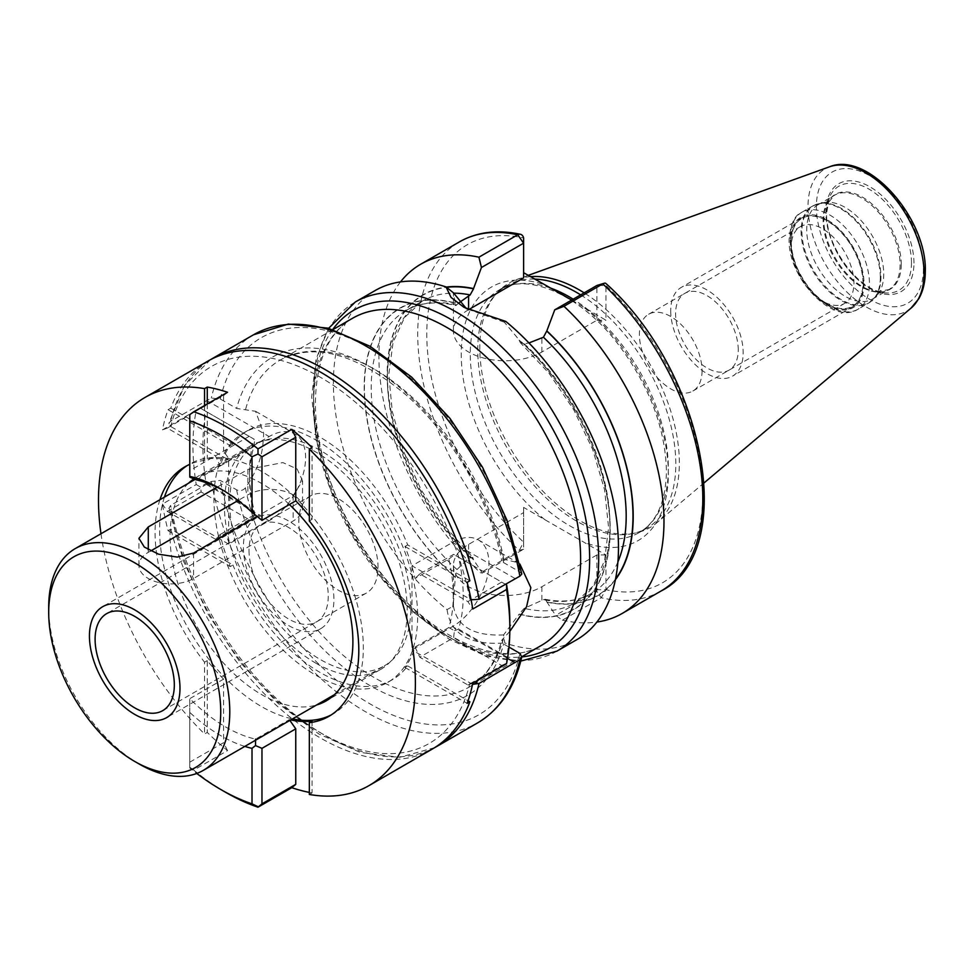 <?xml version="1.0" encoding="UTF-8"?>
<svg xmlns="http://www.w3.org/2000/svg" width="974" height="974" viewBox="0 0 974 974"><rect width="100%" height="100%" fill="white"/><g stroke="black" fill="none" stroke-linecap="round" stroke-linejoin="round"><path stroke-width="0.73" stroke-dasharray="4.87 3.65" d="M704.226 482.775L657.024 522.636A141.108 81.463 60 0 0 679.353 462.894A141.108 81.463 -120 0 0 584.157 292.845M530.44 276.64A141.108 81.463 -120 0 0 516.67 279.538A141.108 81.463 -120 0 0 496.935 293.016A141.108 81.463 -120 0 0 479.792 347.681A141.108 81.463 60 0 0 532.79 480.036A141.108 81.463 60 0 0 635.474 532.997A141.108 81.463 60 0 0 657.024 522.636M580.65 294.866A140.049 80.854 -120 0 1 675.81 464.074A140.049 80.854 60 0 1 646.809 528.188A140.049 80.854 60 0 1 632.272 533.642A140.049 80.854 60 0 1 530.343 481.095A140.049 80.854 60 0 1 477.747 349.727A140.049 80.854 -120 0 1 494.755 295.475L496.935 293.016M534.677 279.088A140.049 80.854 -120 0 0 506.76 285.613A140.049 80.854 -120 0 0 494.755 295.475M615.531 579.019A173.664 100.261 60 0 1 546.828 601.847L555.606 615.361L562.424 620.158L601.238 597.744L605.962 589.708L605.962 554.949L523.61 507.405L523.61 542.165L519.276 550.432L480.462 572.834L482.325 573.041L473.534 559.807A173.981 100.444 -120 0 1 388.066 392.145A173.981 100.444 -120 0 1 446.238 287.074M571.665 300.053L605.962 320.239L605.962 285.479A6.404 2.423 133.2 0 0 605.816 283.422M375.136 290.544A201.594 116.393 -120 0 0 333.388 382.831A201.594 116.393 -120 0 0 447.066 609.639L453.434 605.962L453.409 565.565A51.829 29.926 0 0 1 468.579 544.405L523.61 512.641L523.61 542.165A195.19 112.692 60 0 1 426.77 334.143A195.19 112.692 60 0 1 523.61 237.936L523.61 277.931M605.962 554.949L596.904 554.949L596.904 591.522L555.606 615.361M468.47 309.769A51.829 29.926 0 0 0 453.409 330.856A51.829 29.926 0 0 0 485.393 358.493A51.829 29.926 0 0 0 541.873 352.016L596.904 320.239L596.904 285.479L605.962 285.479A195.19 112.692 60 0 1 702.802 493.514A195.19 112.692 60 0 1 605.962 589.708L597.342 589.708M453.409 565.565A51.829 29.926 0 0 0 485.393 593.203A51.829 29.926 0 0 0 541.873 586.725L596.904 554.949M546.828 601.847L545.27 599.29L543.431 599.692L524.195 608.36L519.105 613.961A173.664 100.261 -120 0 0 609.992 529.515A173.664 100.261 -120 0 0 519.105 340.109L519.105 339.841A173.981 100.444 60 0 1 610.223 529.649A173.981 100.444 60 0 1 519.105 614.229L503.582 634.914L504.8 642.974A201.594 116.393 -120 0 0 576.73 639.711M546.828 602.115A173.981 100.444 -120 0 0 615.385 579.725M453.409 603.174L455.296 577.119L457.001 569.559L468.579 558.272L472.792 557.396L473.534 559.807M562.424 620.158A201.594 116.393 -120 0 0 596.879 622.057M400.497 281.912A201.594 116.393 -120 0 0 480.462 572.834M447.066 609.639C450.548 634.269 469.797 645.385 504.8 642.974M523.61 542.201L523.61 549.202L482.325 573.041M519.105 340.109L520.286 342.604L524.195 343.749L528.955 342.958M458.876 302.926L455.978 305.568C436.559 300.869 419.952 302.488 406.17 310.426A168.855 97.485 60 0 1 457.001 304.959L455.296 303.267L453.409 292.784L453.409 330.856M453.434 605.962C456.928 626.586 473.644 636.229 503.582 634.914M455.296 577.387A173.981 100.444 60 0 1 364.179 387.591A173.981 100.444 60 0 1 455.296 302.999M505.81 321.432L504.386 322.224L519.105 339.841M504.386 322.224L466.461 308.721M596.904 320.239L605.962 320.239M523.61 512.641L523.61 507.405M509.816 631.383L501.853 640.113L503.619 643.984L508.976 647.077M228.647 544.113L170.779 510.705L168.843 508.391L170.657 505.409L211.321 481.485L220.294 480.401L236.621 489.825C239.774 491.298 242.709 490.665 245.424 487.937C263.102 462.2 262.651 446.981 263.735 433.43L255.565 411.284L236.621 408.447L220.294 399.011L211.321 398.037L170.657 421.243L168.867 423.325L170.779 426.539L228.647 459.959L228.647 544.113L269.165 520.725A51.537 29.756 120 0 0 302.841 475.312A51.537 29.756 120 0 0 294.939 434.014A51.537 29.756 120 0 0 269.165 436.559L228.647 459.959M411.99 565.809L411.99 649.975L452.508 626.574A51.537 29.756 120 0 0 486.184 581.161A51.537 29.756 120 0 0 478.283 539.864A51.537 29.756 120 0 0 452.508 542.421L411.99 565.809L471.099 599.789M472.536 684.332L411.99 649.975M384.34 665.851A128.044 73.927 60 0 0 410.87 607.24A128.044 73.927 -120 0 0 354.974 478.38A128.044 73.927 -120 0 0 256.296 444.071A128.044 73.927 -120 0 0 229.779 502.694A128.044 73.927 60 0 0 285.674 631.554A128.044 73.927 60 0 0 384.34 665.851L334.459 694.657M150.641 550.992L148.292 552.343A32.008 18.482 0 0 0 138.917 565.419A32.008 18.482 0 0 0 158.677 582.489A32.008 18.482 0 0 0 193.57 578.483L293.162 520.98A32.008 18.482 0 0 0 302.537 507.917L302.537 480.815L293.162 495.559L257.124 516.366M302.537 480.815L297.107 468.981L282.862 462.589L247.895 469.419L217.056 487.219M139.245 764.054A128.044 73.927 60 0 1 48.7 607.24M310.426 495.997A56.017 32.349 60 0 0 298.823 521.638A56.017 32.349 -120 0 0 323.271 578.02A56.017 32.349 -120 0 0 366.443 593.02A56.017 32.349 -120 0 0 378.046 567.379A56.017 32.349 60 0 0 353.586 510.997A56.017 32.349 60 0 0 310.426 495.997L106.702 613.608M302.537 507.917A32.008 18.482 0 0 0 282.777 490.847A32.008 18.482 0 0 0 247.895 494.853L238.07 500.514M521.821 574.015L519.946 572.018L503.619 562.595L501.756 560.671L503.862 559.259L517.644 562.595L519.836 564.007M823.663 202.629A54.447 31.436 -120 0 1 863.281 223.058A54.447 31.436 -120 0 1 883.735 274.132A54.447 31.436 60 0 1 877.124 295.232A54.447 31.436 60 0 1 872.461 299.067A54.447 31.436 60 0 1 830.505 284.469A54.447 31.436 60 0 1 806.728 229.681A54.447 31.436 -120 0 1 818.014 204.759A54.447 31.436 -120 0 1 823.663 202.629L819.292 203.517A55.883 32.264 -120 0 0 801.906 231.288A55.883 32.264 60 0 0 829.848 291.043A55.883 32.264 60 0 0 874.165 298.568A55.883 32.264 60 0 0 880.946 276.92A55.883 32.264 -120 0 0 859.957 224.495A55.883 32.264 -120 0 0 819.292 203.517L812.718 206.001A56.017 32.349 -120 0 0 801.115 231.642A56.017 32.349 60 0 0 825.575 288.012A56.017 32.349 60 0 0 868.735 303.024L877.124 295.232M862.976 283.069A50.709 29.281 -120 0 0 827.121 220.964A50.709 29.281 -120 0 0 791.265 241.662A50.709 29.281 60 0 0 827.121 303.766A50.709 29.281 60 0 0 862.976 283.069M791.265 246.885A44.305 25.58 60 0 0 822.604 301.149A44.305 25.58 60 0 0 844.75 303.34A44.305 25.58 60 0 0 853.93 283.069A44.305 25.58 -120 0 0 834.584 238.484A44.305 25.58 -120 0 0 800.445 226.613A44.305 25.58 -120 0 0 791.265 246.885L791.265 241.662M702.047 370.753A44.305 25.58 60 0 1 692.867 391.037A44.305 25.58 60 0 1 658.728 379.166A44.305 25.58 60 0 1 639.394 334.581A44.305 25.58 -120 0 1 648.562 314.298A44.305 25.58 -120 0 1 682.701 326.168A44.305 25.58 -120 0 1 702.047 370.753M670.709 310.84A51.232 29.585 -120 0 0 693.074 362.401A51.232 29.585 -120 0 0 732.545 376.122A51.232 29.585 -120 0 0 743.162 352.673A51.232 29.585 -120 0 0 720.797 301.112A51.232 29.585 -120 0 0 681.313 287.379A51.232 29.585 -120 0 0 670.709 310.84M863.354 283.276A51.232 29.585 60 0 1 852.749 306.737A51.232 29.585 60 0 1 813.266 293.004A51.232 29.585 60 0 1 790.9 241.442A51.232 29.585 60 0 1 801.505 217.993A51.232 29.585 60 0 1 840.988 231.715A51.232 29.585 60 0 1 863.354 283.276M738.255 349.836A44.305 25.58 -120 0 0 706.929 295.585A44.305 25.58 -120 0 0 675.603 313.665A44.305 25.58 -120 0 0 706.929 367.928A44.305 25.58 -120 0 0 738.255 349.836M256.625 517.815A64.016 36.963 60 0 0 243.366 547.12A64.016 36.963 -120 0 0 271.308 611.55A64.016 36.963 -120 0 0 320.641 628.705A64.016 36.963 -120 0 0 333.899 599.4A64.016 36.963 60 0 0 305.958 534.97A64.016 36.963 60 0 0 256.625 517.815L102.708 606.68M249.027 550.383A56.017 32.349 -120 0 0 288.633 619.001A56.017 32.349 -120 0 0 328.25 596.125A56.017 32.349 -120 0 0 288.633 527.518A56.017 32.349 -120 0 0 249.027 550.383M244.815 746.413A151.092 87.234 60 0 1 189.784 712.42L189.784 767.938A217.032 125.305 -120 0 0 196.785 773.453M168.076 409.701L230.254 445.605A144.055 83.167 60 0 0 220.161 466.022L215.4 455.844L167.321 428.097L162.451 429.863A224.081 129.372 -120 0 1 168.076 409.701L170.791 408.13A224.081 129.372 60 0 1 208.29 360.904M162.451 429.863L196.237 410.358A224.081 129.372 -120 0 0 196.237 484.541L162.451 504.045A224.081 129.372 -120 0 0 168.076 530.696L170.791 529.125L232.969 565.03L230.254 566.588A144.055 83.167 60 0 1 220.161 534.519L215.4 539.194L167.321 511.447L162.451 504.045M432.359 749.018A224.081 129.372 60 0 1 320.324 737.927A224.081 129.372 60 0 1 170.791 529.125M100.979 533.752A224.081 129.372 -120 0 0 204.552 733.982L207.267 732.411A224.081 129.372 60 0 0 227.539 750.601L193.753 770.105A224.081 129.372 -120 0 0 225.871 792.446M227.539 392.279L223.57 395.614L189.784 414.607M189.784 415.119L189.784 470.637L223.57 451.132L223.57 395.614M189.784 477.126L189.784 470.637M189.784 762.179L223.57 742.675L223.57 679.134L189.784 698.638L189.784 767.938M196.212 479.841L229.998 460.337L223.57 451.132M229.998 460.337A144.055 83.167 -120 0 0 207.267 458.876L204.552 460.446A144.055 83.167 -120 0 0 189.784 464.354M207.267 403.979L207.267 458.876M227.539 750.601L223.57 742.675M223.57 679.134A144.055 83.167 -120 0 1 207.267 660.603L207.267 732.411M223.423 490.494A144.055 83.167 60 0 1 225.883 491.87L225.883 491.87A144.055 83.167 60 0 1 261.969 520.347M331.197 714.94A144.055 83.167 -120 0 0 333.498 713.686A144.055 83.167 -120 0 0 355.571 598.267A144.055 83.167 -120 0 0 261.47 471.319A144.055 83.167 -120 0 0 189.443 464.184A144.055 83.167 -120 0 0 187.215 465.56M164.448 497.105A144.055 83.167 -120 0 0 261.47 706.552A144.055 83.167 -120 0 0 292.492 718.885M290.69 719.932A144.055 83.167 -120 0 1 289.327 719.628L255.541 739.132A144.055 83.167 60 0 1 225.883 727.103A144.055 83.167 60 0 1 189.784 698.638L189.784 712.42M207.267 660.603L204.552 662.174L204.552 733.982M159.931 499.711A144.055 83.167 -120 0 0 204.552 662.174M312.045 447.565L312.045 519.361A144.055 83.167 -120 0 0 309.33 515.976M312.045 519.361L309.33 520.932M309.33 794.467L312.045 792.897A224.081 129.372 60 0 1 309.33 792.398M170.791 408.13L232.969 444.034A144.055 83.167 60 0 1 248.297 430.216A144.055 83.167 60 0 1 320.324 437.35A144.055 83.167 60 0 1 407.68 544.904L469.858 580.796M407.68 544.904L404.965 546.475A144.055 83.167 60 0 1 415.046 578.544L448.831 559.039A144.055 83.167 60 0 1 448.831 627.536L454.432 630.738L453.592 637.714L419.818 657.219L467.885 684.966L501.671 665.461L453.592 637.714M315.795 439.956A144.055 83.167 60 0 1 409.896 566.892A144.055 83.167 60 0 1 387.822 682.324A144.055 83.167 60 0 1 315.795 675.189A144.055 83.167 60 0 1 221.695 548.252A144.055 83.167 60 0 1 243.768 432.821A144.055 83.167 60 0 1 315.795 439.956M448.831 627.536L415.046 647.04A144.055 83.167 60 0 1 404.965 667.458L407.68 665.887A144.055 83.167 60 0 1 392.352 679.718A144.055 83.167 60 0 1 320.324 672.584A144.055 83.167 60 0 1 232.969 565.03M509.84 622.751A217.032 125.305 60 0 1 506.65 656.841L458.571 629.082A151.092 87.234 -120 0 0 458.571 557.238L506.65 584.984M448.831 559.039L454.432 554.839L458.571 557.238M458.571 629.082L454.432 630.738M206.086 411.466L254.165 439.213A151.092 87.234 -120 0 0 249.527 472.475A151.092 87.234 -120 0 0 254.165 511.07L206.086 483.311A217.032 125.305 60 0 1 206.086 411.466L200.656 408.325L196.237 410.358M196.237 484.541L200.656 487.122L206.086 483.311M167.321 428.097L200.656 408.325M201.107 408.593L254.165 439.213M220.161 466.022L253.946 446.518A144.055 83.167 60 0 0 249.527 478.222A144.055 83.167 60 0 0 253.946 515.015L254.798 515.477L254.165 511.07M253.946 446.518L254.798 439.591M254.798 515.477L249.186 519.69L201.107 491.943L200.656 487.122M201.107 491.943L167.321 511.447M249.186 519.69L215.4 539.194M168.076 530.696L230.254 566.588M467.885 684.966L472.767 683.2M415.046 647.04L419.818 657.219M404.965 667.458L467.143 703.362M253.946 515.015L220.161 534.519M230.254 445.605L232.969 444.034M407.68 665.887L468.068 700.756M315.795 663.148A129.299 74.645 -120 0 0 380.444 669.552A129.299 74.645 -120 0 0 400.265 565.943A129.299 74.645 -120 0 0 315.795 452.009A129.299 74.645 -120 0 0 251.146 445.605A129.299 74.645 -120 0 0 231.337 549.214A129.299 74.645 -120 0 0 315.795 663.148M188.493 483.226A129.299 74.645 -120 0 0 179.642 588.771A129.299 74.645 -120 0 0 261.47 694.511A129.299 74.645 -120 0 0 316.526 705.006M289.375 504.52A129.299 74.645 -120 0 0 261.47 483.372A129.299 74.645 -120 0 0 196.821 476.968A129.299 74.645 -120 0 0 193.863 478.843M404.965 546.475L467.143 582.367M467.885 601.615L501.671 582.111L453.592 554.364L419.818 573.869L467.885 601.615L472.767 609.018M419.818 573.869L415.046 578.544M215.4 455.844L249.186 436.34M453.592 554.364L454.432 554.839M501.671 582.111L505.238 584.169M506.65 656.841L506.541 663.696M501.671 665.461L506.066 663.44M193.753 770.105L189.784 767.269M255.541 739.132L255.541 740.216M289.327 719.628L289.862 720.407M312.045 721.101L312.045 792.897M204.552 405.549L204.552 460.446M923.425 268.568A75.692 43.696 60 0 1 869.904 299.456A75.692 43.696 60 0 1 816.382 206.768A75.692 43.696 -120 0 1 869.904 175.868A75.692 43.696 -120 0 1 923.425 268.568M913.953 263.102A62.299 35.965 -120 0 0 869.904 186.801A62.299 35.965 -120 0 0 825.855 212.235A62.299 35.965 -120 0 0 869.904 288.535A62.299 35.965 -120 0 0 913.953 263.102M911.055 308.113A82.023 47.361 60 0 1 846.637 291.81A82.023 47.361 60 0 1 808.03 206.415A82.023 47.361 -120 0 1 829.471 166.81M646.809 528.188L639.334 532.498A140.049 80.854 60 0 0 668.334 468.384A140.049 80.854 -120 0 0 573.175 299.176M550.334 288.024A140.049 80.854 -120 0 0 499.285 289.923A140.049 80.854 -120 0 0 470.284 354.037A140.049 80.854 60 0 0 531.414 494.975A140.049 80.854 60 0 0 639.334 532.498C656.756 522.271 665.802 501.768 666.459 471.002C665.266 427.062 648.672 384.158 616.664 342.276C578.678 293.43 526.496 272.343 499.285 289.923L506.76 285.613M584.656 307.942A146.453 84.555 -120 0 1 668.334 473.608A146.453 84.555 60 0 1 584.656 542.652M544.916 519.714A146.453 84.555 60 0 1 461.226 354.037A146.453 84.555 -120 0 1 544.916 284.992M541.873 586.725L541.873 600.581M473.534 559.526A173.664 100.261 60 0 1 388.273 392.047A173.664 100.261 60 0 1 446.567 287.342M523.61 549.202L519.276 550.432A201.594 116.393 60 0 1 459.46 241.856M661.054 591.023A201.594 116.393 60 0 1 601.238 597.744L596.904 591.522M556.933 651.131A201.594 116.393 60 0 1 401.58 597.123A201.594 116.393 60 0 1 313.591 394.251A201.594 116.393 -120 0 1 355.34 301.977M468.579 544.405L468.579 558.272M617.893 561.937A168.855 97.485 60 0 1 591.206 593.543A168.855 97.485 60 0 1 543.431 599.692M470.138 557.372A168.855 97.485 60 0 1 422.351 301.076A168.855 97.485 60 0 1 453.434 293.162M524.195 343.749A168.855 97.485 60 0 1 575.025 602.894A168.855 97.485 60 0 1 524.195 608.36M457.001 569.559A168.855 97.485 60 0 1 406.17 310.426L422.351 301.076L404.612 317.427L393.082 342.361L388.796 374.43L392.254 411.454L403.321 450.877L421.292 490.044L444.972 526.35L472.792 557.396M455.296 303.267A173.664 100.261 -120 0 0 364.41 387.725A173.664 100.261 -120 0 0 455.296 577.119M541.873 352.016L541.873 338.148M332.731 329.504A195.226 112.716 -120 0 0 313.555 399.462A195.226 112.716 -120 0 0 383.159 578.081A195.226 112.716 -120 0 0 521.772 656.951M352.649 318.218A188.871 109.039 -120 0 0 313.531 404.673A188.871 109.039 -120 0 0 395.968 594.749A188.871 109.039 -120 0 0 541.507 645.348C506.541 667.251 444.181 645.336 394.519 589.453C347.134 537.977 314.76 460.933 315.406 402.067C316.209 360.441 328.615 332.499 352.649 318.218M245.424 487.937A188.871 109.039 -120 0 0 339.658 652.227A188.871 109.039 -120 0 0 469.078 687.157A188.871 109.039 -120 0 0 503.862 637.142M206.646 484.626L269.165 520.725M206.646 400.46L269.165 436.559M211.321 481.485A224.081 129.372 -120 0 0 322.163 679.706A224.081 129.372 -120 0 0 477.625 722.878M436.888 746.401A224.081 129.372 60 0 1 281.571 703.362A224.081 129.372 60 0 1 170.657 505.409M170.657 421.243A224.081 129.372 60 0 1 212.807 358.298M253.557 334.764A224.081 129.372 -120 0 0 211.321 398.037M469.87 599.217A217.677 125.67 -120 0 0 320.324 377.23A217.677 125.67 -120 0 0 170.779 426.539M170.779 510.705A217.677 125.67 -120 0 0 320.324 732.691A217.677 125.67 -120 0 0 469.87 683.383M515.039 578.519L452.508 542.421M293.162 495.559L293.162 520.98M247.895 469.419L247.895 494.853M193.57 553.049L193.57 578.483M148.292 549.738L148.292 552.343M507.515 658.339L452.508 626.574M220.294 399.011A217.677 125.67 60 0 1 370.12 348.485A217.677 125.67 60 0 1 519.946 572.018M519.946 653.408A217.677 125.67 60 0 1 370.12 703.946A217.677 125.67 60 0 1 220.294 480.401M236.621 489.825A195.263 112.74 -120 0 0 370.12 685.647A195.263 112.74 -120 0 0 503.619 643.984M503.619 562.595A195.263 112.74 -120 0 0 370.12 366.772A195.263 112.74 -120 0 0 236.621 408.447M503.862 559.259A188.871 109.039 -120 0 0 409.628 394.969A188.871 109.039 -120 0 0 280.22 360.039A188.871 109.039 -120 0 0 245.424 410.054M911.481 262.712A60.084 34.687 -120 0 0 876.71 194.398A60.084 34.687 -120 0 0 829.312 197.771A60.084 34.687 -120 0 0 826.512 213.659A60.084 34.687 60 0 0 884.161 292.772A60.084 34.687 60 0 0 911.481 262.712M901.267 264.295A54.788 31.631 60 0 1 876.344 291.701A54.788 31.631 60 0 1 823.773 219.564A54.788 31.631 -120 0 1 826.329 205.064L829.312 197.771L826.609 213.282C825.234 245.606 858.642 290.995 884.161 292.772L876.344 291.701L888.836 289.607A54.447 31.436 60 0 1 846.881 275.021A54.447 31.436 60 0 1 823.115 220.221A54.447 31.436 -120 0 1 834.389 195.299L826.329 205.064A54.788 31.631 -120 0 1 869.551 201.995A54.788 31.631 -120 0 1 901.267 264.295M872.461 299.067L888.836 289.607A54.447 31.436 60 0 0 900.11 264.685A54.447 31.436 -120 0 0 876.344 209.885A54.447 31.436 -120 0 0 834.389 195.299L818.014 204.759M880.338 277.383A56.017 32.349 60 0 1 868.735 303.024L857.851 309.306A56.017 32.349 60 0 1 814.678 294.306A56.017 32.349 60 0 1 790.231 237.924A56.017 32.349 -120 0 1 801.833 212.283C794.699 215.059 790.45 224.13 789.11 239.494C787.674 277.322 832.575 325.852 857.851 309.306A56.017 32.349 60 0 0 869.453 283.665A56.017 32.349 -120 0 0 845.006 227.283A56.017 32.349 -120 0 0 801.833 212.283L812.718 206.001A56.017 32.349 -120 0 1 855.89 221.001A56.017 32.349 -120 0 1 880.338 277.383M864.023 283.665A52.182 30.121 60 0 1 827.121 304.972A52.182 30.121 60 0 1 790.231 241.065A52.182 30.121 -120 0 1 827.121 219.759A52.182 30.121 -120 0 1 864.023 283.665M528.237 275.374L516.67 279.538M632.272 533.642L635.474 532.997M545.27 599.29C563.094 602.845 578.398 600.934 591.206 593.543L575.025 602.894L593.032 586.153L604.574 560.561L608.592 527.616L604.562 489.691L592.679 449.464L573.747 409.762L549.044 373.31L520.286 342.604M328.64 328.299L315.966 359.284L311.717 396.868L316.38 441.271L330.016 487.913L351.711 533.862L380.079 576.158L413.28 612.062L449.245 639.285L485.795 656.038L520.773 661.09M521.821 656.72L469.078 687.157C484.76 678.099 495.681 662.417 501.853 640.113M255.565 411.284L294.939 434.014M210.542 359.662L184.427 385.631L168.867 423.325M434.574 747.691L399.778 757.273L360.27 752.439L318.742 733.921L277.785 703.143L240.006 662.198L207.9 613.864L183.636 561.426L168.843 508.391M256.296 444.071L195.141 479.391M366.443 593.02L162.719 710.643M138.917 565.419L138.917 538.318M478.283 539.864L517.644 562.595M332.974 329.577L280.22 360.039C314.821 341.996 356.995 353.83 406.742 395.554C452.277 435.646 490.019 501.245 501.756 560.671M464.05 307.382L468.579 310M822.604 301.149L827.121 303.766M844.75 303.34L692.867 391.037M800.445 226.613L648.562 314.298M852.749 306.737L732.545 376.122M801.505 217.993L681.313 287.379M320.641 628.705L166.724 717.57M189.443 464.184L184.914 466.802M225.883 491.87L220.903 488.997M333.498 713.686L328.969 716.304M387.822 682.324L392.352 679.718M249.527 478.222L249.527 472.475M243.768 432.821L248.297 430.216M380.444 669.552L326.12 700.915M251.146 445.605L196.821 476.968"/><path stroke-width="1.46" d="M584.157 292.845A141.108 81.463 -120 0 0 530.44 276.64M580.65 294.866A140.049 80.854 -120 0 0 534.677 279.088M523.61 272.696L571.665 300.053M615.385 579.725A173.981 100.444 -120 0 0 546.828 330.904L554.742 309.829L563.97 306.299A201.594 116.393 -120 0 1 622.24 613.425A201.594 116.393 -120 0 1 596.879 622.057M528.955 342.958L543.431 337.248L546.828 330.904M446.567 287.342A173.664 100.261 60 0 1 473.534 288.864L473.534 288.584A173.981 100.444 -120 0 0 446.238 287.074M478.928 257.185L517.73 234.783A201.594 116.393 60 0 0 459.46 241.856L420.658 264.258A201.594 116.393 -120 0 1 478.928 257.185L481.448 267.509L473.534 288.584M420.658 264.258A201.594 116.393 -120 0 0 400.497 281.912M604.111 283.288L596.904 285.479L602.784 283.884A201.594 116.393 60 0 1 661.054 591.023C740.118 551.174 704.165 370.875 605.816 283.422A6.404 2.423 133.2 0 0 604.111 283.288A6.404 2.423 133.2 0 0 602.784 283.884L563.97 306.299M355.34 301.977A201.594 116.393 -120 0 1 510.68 355.985A201.594 116.393 -120 0 1 598.681 558.857A201.594 116.393 60 0 1 556.933 651.131L576.73 639.711A201.594 116.393 -120 0 0 618.478 547.425A201.594 116.393 -120 0 0 505.81 321.432L464.05 307.382L451.035 297.387L446.055 286.928A201.594 116.393 -120 0 0 375.136 290.544L355.34 301.977L328.64 328.299M473.534 288.864L470.138 294.939L458.876 302.926M481.448 267.509L523.61 243.171L523.61 277.931L468.579 309.695A51.829 29.926 0 0 0 468.47 309.769M466.461 308.721L453.409 292.784L446.055 286.928M517.73 234.783A6.404 4.627 -77.8 0 1 520.433 234.296A6.404 4.627 -77.8 0 1 523.61 237.936L523.61 243.171L517.73 234.783M596.904 285.479L554.742 309.829M519.836 564.007L530.83 587.639L526.581 606.741L509.816 631.383M508.976 647.077L519.946 653.408L521.76 657.048L519.86 659.617L479.05 683.456L472.536 684.332M519.86 576.17A224.081 129.372 -120 0 0 409.031 377.949A224.081 129.372 -120 0 0 253.557 334.764L288.328 324.074L328.128 328.165L370.12 346.318L411.637 377.121L449.964 418.382L482.52 467.252L507.04 520.36L521.821 574.015L519.86 576.17L479.05 599.29L471.099 599.789M48.7 612.463L48.7 607.24A128.044 73.927 60 0 1 75.217 548.618A128.044 73.927 60 0 1 173.896 582.927A128.044 73.927 60 0 1 229.779 711.787A128.044 73.927 60 0 1 203.262 770.397A128.044 73.927 60 0 1 139.245 764.054L134.716 761.449A121.64 70.225 60 0 1 48.7 612.463A121.64 70.225 60 0 1 134.716 562.802A121.64 70.225 60 0 1 220.733 711.787A121.64 70.225 60 0 1 134.716 761.449M257.124 516.366L193.57 553.049L177.256 557.079L158.592 554.194L144.359 547.084L138.917 538.318L148.292 526.922L148.292 549.738M217.056 487.219L148.292 526.922M95.099 639.248A56.017 32.349 -120 0 0 119.559 695.631A56.017 32.349 -120 0 0 162.719 710.643A56.017 32.349 -120 0 0 174.322 684.99A56.017 32.349 -120 0 0 149.874 628.62A56.017 32.349 -120 0 0 106.702 613.608A56.017 32.349 -120 0 0 95.099 639.248M238.07 500.514L150.641 550.992M179.983 688.265A64.016 36.963 60 0 1 166.724 717.57A64.016 36.963 60 0 1 117.391 700.416A64.016 36.963 60 0 1 89.438 635.985A64.016 36.963 60 0 1 102.708 606.68A64.016 36.963 60 0 1 152.041 623.835A64.016 36.963 60 0 1 179.983 688.265M252.01 512.312L252.01 456.794A217.032 125.305 -120 0 0 189.784 420.878L189.784 476.383A151.092 87.234 60 0 1 220.903 488.997A151.092 87.234 60 0 1 252.01 512.312L261.969 520.347L261.969 456.794L258.013 453.994L252.01 456.794M196.785 773.453A217.032 125.305 -120 0 0 220.891 789.573A217.032 125.305 -120 0 0 252.01 803.854L252.01 748.349A151.092 87.234 60 0 1 244.815 746.413M189.784 420.878L189.784 414.607L193.753 411.783A224.081 129.372 -120 0 1 225.883 426.527A224.081 129.372 -120 0 1 258 448.88L258.013 453.994M193.753 411.783L227.539 392.279A224.081 129.372 60 0 0 207.267 387.068L204.552 388.638A224.081 129.372 -120 0 0 144.907 397.502L208.29 360.904A224.081 129.372 60 0 1 320.324 372.007A224.081 129.372 60 0 1 469.858 580.796L467.143 582.367A224.081 129.372 -120 0 1 472.767 609.018L506.541 589.514L506.65 584.984A217.032 125.305 60 0 1 509.84 622.751L509.84 628.51A224.081 129.372 -120 0 0 506.541 589.514M220.891 789.573L225.871 792.446A224.081 129.372 -120 0 0 225.883 792.446A224.081 129.372 -120 0 0 258 807.19L291.786 787.686A224.081 129.372 60 0 0 309.33 792.398M144.907 397.502A224.081 129.372 -120 0 0 100.979 533.752M189.784 476.383L189.784 477.126L196.212 479.841A144.055 83.167 60 0 1 223.423 490.494M207.267 387.068L207.267 403.979M187.215 465.56A144.055 83.167 -120 0 0 164.448 497.105M189.784 464.354A144.055 83.167 -120 0 0 184.914 466.802A144.055 83.167 -120 0 0 159.931 499.711M309.33 515.976A144.055 83.167 -120 0 0 295.755 500.843L261.969 520.347M290.69 719.932A144.055 83.167 -120 0 0 312.045 721.101L309.33 722.671A144.055 83.167 -120 0 0 328.969 716.304A144.055 83.167 -120 0 0 309.33 520.932L309.33 449.136L312.045 447.565A224.081 129.372 60 0 0 291.786 429.376L295.755 437.289L295.755 500.843M292.492 718.885A144.055 83.167 -120 0 0 331.197 714.94M261.969 456.794L295.755 437.289M261.969 803.854L261.969 748.349L295.755 728.844L295.755 784.35L261.969 803.854L258 807.19M258 448.88L291.786 429.376M309.33 722.671L309.33 794.467A224.081 129.372 -120 0 0 368.988 785.616A224.081 129.372 -120 0 0 309.33 449.136M509.84 628.51A224.081 129.372 -120 0 1 506.541 663.696L472.767 683.2A224.081 129.372 -120 0 1 467.143 703.362L469.858 701.791A224.081 129.372 60 0 1 432.359 749.018L368.988 785.616M468.068 700.756L469.858 701.791M316.526 705.006A129.299 74.645 -120 0 0 326.12 700.915A129.299 74.645 -120 0 0 289.375 504.52M193.863 478.843A129.299 74.645 -120 0 0 188.493 483.226M505.238 584.169L506.066 584.656M252.01 803.854L258.013 806.655M255.541 739.132L255.517 745.585L261.969 748.349M252.01 748.349L255.517 745.585M289.862 720.407L295.755 728.844M295.755 784.35L291.786 787.686M204.552 388.638L204.552 405.549M829.471 166.81A82.023 47.361 -120 0 1 890.966 193.826A82.023 47.361 -120 0 1 924.034 273.39A82.023 47.361 60 0 1 911.055 308.113L918.847 298.665C923.157 290.958 925.312 281.803 925.3 271.174C927.005 218.821 868.248 150.641 829.471 166.81L528.237 275.374M573.175 299.176A140.049 80.854 -120 0 0 550.334 288.024M546.828 331.172A173.664 100.261 60 0 1 615.531 579.019M543.431 337.248A168.855 97.485 60 0 1 617.893 561.937M453.434 293.162A168.855 97.485 60 0 1 470.138 294.939M468.579 309.695L468.579 295.828M521.772 656.951A195.226 112.716 -120 0 0 589.66 558.869A195.226 112.716 -120 0 0 487.974 346.391A195.226 112.716 -120 0 0 332.731 329.504M521.821 656.72L541.507 645.348A188.871 109.039 -120 0 0 580.626 558.881A188.871 109.039 -120 0 0 498.189 368.817A188.871 109.039 -120 0 0 352.649 318.218L332.974 329.577M521.76 657.048C514.698 687.583 499.991 709.535 477.625 722.878A224.081 129.372 -120 0 0 519.86 659.617M479.05 683.456A224.081 129.372 60 0 1 436.888 746.401L434.574 747.691M253.557 334.764L212.807 358.298A224.081 129.372 60 0 1 368.123 401.337A224.081 129.372 60 0 1 479.05 599.29M515.039 662.673L507.515 658.339M911.055 308.113L704.226 482.775M661.054 591.023L622.24 613.425M459.46 241.856C477.15 231.885 497.483 229.365 520.433 234.296M520.773 661.09L556.933 651.131M477.625 722.878L436.888 746.401M212.807 358.298L210.542 359.662M195.141 479.391L75.217 548.618M334.459 694.657L203.262 770.397"/></g></svg>
